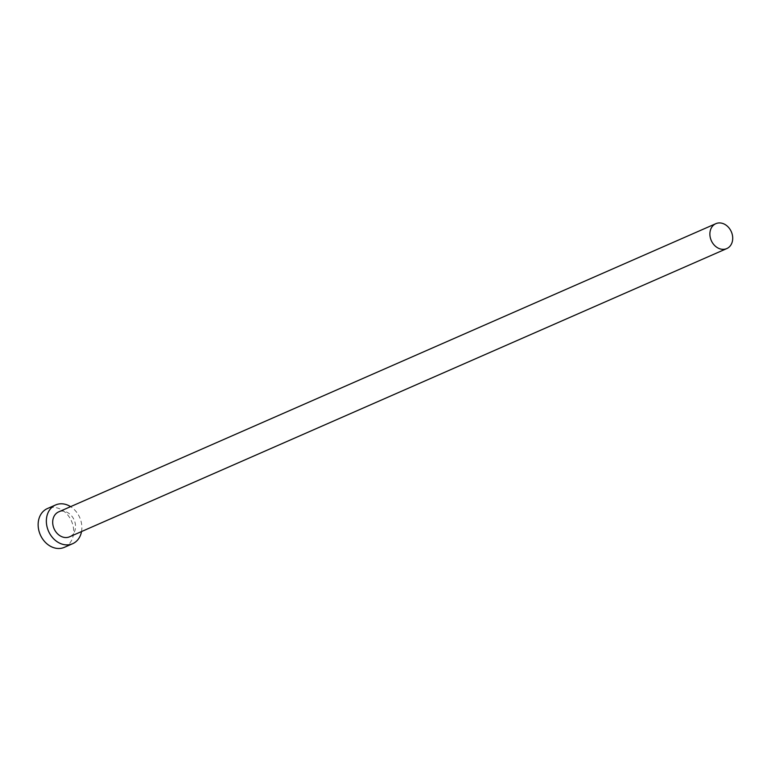 <?xml version="1.0" encoding="UTF-8"?>
<svg xmlns="http://www.w3.org/2000/svg" width="771" height="771" viewBox="0 0 771 771"><rect width="100%" height="100%" fill="white"/><g stroke="black" fill="none" stroke-linecap="round" stroke-linejoin="round"><path stroke-width="0.58" stroke-dasharray="3.85 2.89" d="M69.573 536.799A13.608 10.948 66.3 0 0 75.269 529.195A13.608 10.948 66.3 0 0 70.971 515.173A13.608 10.948 66.3 0 0 58.654 511.886M81.524 531.556A21.164 17.029 66.3 0 0 70.595 506.643M64.398 547.323A21.164 17.029 66.3 0 0 73.245 535.498A21.164 17.029 66.3 0 0 66.566 513.679A21.164 17.029 66.3 0 0 47.397 508.561"/><path stroke-width="1.16" d="M732.45 240.986A13.608 10.948 66.3 0 0 728.152 226.963A13.608 10.948 66.3 0 0 715.835 223.677A13.608 10.948 66.3 0 0 710.149 231.281A13.608 10.948 66.3 0 0 714.438 245.303A13.608 10.948 66.3 0 0 726.764 248.59A13.608 10.948 66.3 0 0 732.45 240.986M715.835 223.677L58.654 511.886A13.608 10.948 66.3 0 0 52.958 519.49A13.608 10.948 66.3 0 0 57.256 533.513A13.608 10.948 66.3 0 0 69.573 536.799L726.764 248.59M70.595 506.643A21.164 17.029 66.3 0 0 55.618 504.957A21.164 17.029 66.3 0 0 46.761 516.792A21.164 17.029 66.3 0 0 53.44 538.601A21.164 17.029 66.3 0 0 72.609 543.719A21.164 17.029 66.3 0 0 81.466 531.894A21.164 17.029 66.3 0 0 81.524 531.556M55.618 504.957L47.397 508.561A21.164 17.029 66.3 0 0 38.55 520.396A21.164 17.029 66.3 0 0 45.229 542.206A21.164 17.029 66.3 0 0 64.398 547.323L72.609 543.719"/></g></svg>
